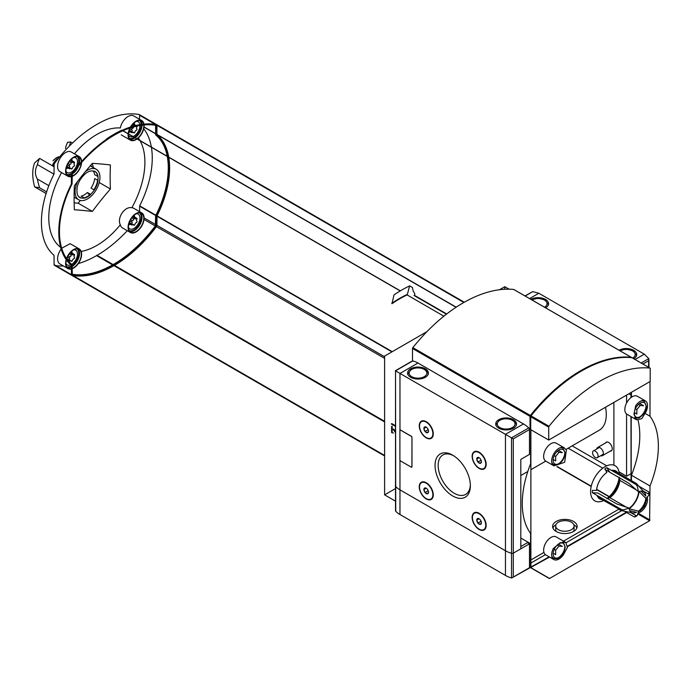 <?xml version="1.0" encoding="UTF-8"?>
<svg xmlns="http://www.w3.org/2000/svg" width="693" height="693" viewBox="0 0 693 693"><rect width="100%" height="100%" fill="white"/><g stroke="black" fill="none" stroke-linecap="round" stroke-linejoin="round"><path stroke-width="1.04" d="M563.53 447.479L566.38 449.852L564.674 462.283L553.967 465.861L553.213 465.341A10.386 5.994 120 0 1 552.39 456.869A10.386 5.994 120 0 1 558.991 448.293A10.386 5.994 120 0 1 563.53 447.479M645.98 411.781L641.77 418.702L636.572 419.785L633.965 414.197L635.663 405.829A10.386 5.994 120 0 1 640.193 401.403A10.386 5.994 120 0 1 645.391 400.892A10.386 5.994 120 0 1 645.98 411.781M650.008 382.181L649.471 381.878L650.008 382.181L650.008 416.25A83.091 47.973 -60 0 1 650.008 485.958L631.444 475.242L631.444 480.604M553.213 548.639L560.152 542.723L565.757 542.446L567.42 547.487L563.53 554.591A10.386 5.994 120 0 1 553.802 559.528A10.386 5.994 120 0 1 553.213 548.639M638.418 491.744L628.759 483.22L609.831 472.297L606.808 467.688L636.226 484.667L637.239 486.096A56.635 32.701 60 0 1 638.418 491.744A11.989 6.921 -60 0 1 644.429 492.506A11.989 6.921 -60 0 1 645.833 496.032L640.93 491.112M629.703 510.559L636.408 512.344A11.989 6.921 -60 0 1 632.666 512.889A11.989 6.921 -60 0 1 628.993 508.064A56.635 32.701 180 0 1 623.518 509.866L621.768 509.701L592.359 492.714L597.86 493.035L616.787 503.958L628.993 508.064M638.825 486.174L648.674 491.857L648.951 492.862L648.674 491.857A19.075 11.01 -60 0 1 648.674 494.17L648.951 495.174A56.635 32.701 180 0 1 645.833 498.345A11.989 6.921 -60 0 1 638.418 511.183A56.635 32.701 60 0 1 637.239 515.471L636.226 515.731L630.569 512.465M645.833 498.345L639.024 491.519A15.515 8.957 -60 0 1 629.105 508.705L638.418 511.183M636.226 515.731A19.075 11.01 -60 0 1 634.216 516.891L624.376 511.2M634.216 516.891L635.23 516.631L634.216 516.891M606.808 498.752L609.831 497.635L626.403 507.198M606.808 467.688A19.075 11.01 -60 0 0 604.807 468.84L606.886 472.453A16.13 9.312 -60 0 0 596.517 490.401L592.359 490.401A19.075 11.01 -60 0 0 592.359 492.714M648.674 494.17L643.017 490.904M636.373 489.934L619.802 480.362L619.256 477.191M628.776 483.238L619.802 478.049M52.304 165.74A9.252 5.345 -60 0 1 58.541 158.229M52.997 160.707L56.653 157.683L59.52 156.687M53.318 166.32A10.386 5.994 -60 0 1 54.106 164.856M91.06 188.115A14.917 8.611 120 0 0 94.69 178.612L98.042 180.388A15.107 8.723 -60 0 1 94.361 190.038L91.06 188.115M97.081 182.943A16.337 9.433 -60 0 1 93.919 189.761M94.274 189.969A14.917 8.611 -60 0 1 90.627 194.369L90.627 194.534A15.107 8.723 -60 0 1 84.355 198.155L84.355 197.99A14.917 8.611 -60 0 1 80.709 197.8L80.631 197.964A15.107 8.723 -60 0 1 79.938 197.635A15.107 8.723 -60 0 1 76.94 192.567L77.079 192.489A14.917 8.611 -60 0 1 77.079 188.635L76.94 188.713A15.107 8.723 -60 0 1 80.631 179.071L80.709 179.132A14.917 8.611 -60 0 1 84.355 174.731L84.355 174.575A15.107 8.723 -60 0 1 90.627 170.946L90.627 171.11A14.917 8.611 -60 0 1 94.274 171.31L94.361 171.136A15.107 8.723 -60 0 1 95.045 171.466A15.107 8.723 -60 0 1 98.042 176.533L94.69 174.757A14.917 8.611 120 0 0 93.165 171.006M84.355 197.99L81.142 196.136A14.917 8.611 120 0 0 84.277 194.88A14.917 8.611 120 0 0 87.413 192.515L89.562 194.958M80.709 197.8L78.707 196.639M80.631 197.964L80.223 197.73A15.107 8.723 -60 0 1 79.738 197.514M90.627 194.369L87.413 192.515M90.627 194.534L90.229 194.3A15.107 8.723 -60 0 1 84.156 197.877M98.042 176.533L97.644 176.299A15.107 8.723 -60 0 0 94.846 171.362M97.626 180.301A15.107 8.723 -60 0 1 93.971 189.795M66.961 167.377A4.253 2.451 -60 0 1 66.493 167.23M71.136 160.274L70.677 160.481L71.136 160.274M133.619 124.203L133.16 124.402L133.619 124.203M129.444 223.64A4.253 2.451 -60 0 1 128.976 223.501M133.619 216.545L133.16 216.753L133.619 216.545M71.136 252.616L70.677 252.824L71.136 252.616M61.59 172.583A67.966 39.241 120 0 0 60.646 247.349M130.457 127.044A11.331 6.54 -60 0 1 141.762 120.556L133.749 115.93A11.331 6.54 120 0 0 125.944 118.053A11.331 6.54 120 0 0 120.313 127.971A67.966 39.241 120 0 0 74.411 153.82M141.762 212.898A11.331 6.54 -60 0 1 143.494 221.977A11.331 6.54 -60 0 1 136.097 231.964A11.331 6.54 -60 0 1 130.431 232.519A11.331 6.54 -60 0 1 130.431 219.438A11.331 6.54 -60 0 1 141.762 212.898L133.749 208.272A11.331 6.54 120 0 0 131.852 207.744A67.966 39.241 120 0 0 138.461 193.668A67.966 39.241 120 0 0 140.064 140.731M139.943 140.514A67.966 39.241 120 0 0 138.314 137.968M110.412 188.981A301.074 173.83 60 0 1 110.412 164.951A301.074 63.626 21.2 0 0 92.386 163.34A301.074 237.448 -35.1 0 0 74.359 185.767A301.074 173.83 -120 0 0 74.359 209.797A301.074 63.626 -158.8 0 1 92.386 211.408A301.074 237.448 144.9 0 1 110.412 188.981L99.229 182.528M131.852 207.744C124.697 206.098 116.77 217.801 120.313 224.827A11.331 6.54 120 0 0 122.418 227.893L130.431 232.519M81.202 251.446A67.966 39.241 120 0 0 120.313 224.827M66.519 258.567A11.331 6.54 -60 0 1 79.279 248.969L70.123 243.685L61.824 248.172M69.508 145.954A41.545 23.986 60 0 1 70.703 142.022L72.462 143.035M70.703 142.022L67.689 142.238A41.545 23.986 60 0 0 65.471 148.415M54.106 166.779L39.648 158.428L34.65 162.838A41.545 23.986 60 0 0 34.65 186.876L46.11 193.494M34.65 186.876L39.648 187.803L46.639 191.84M80.362 200.442L78.144 203.188L74.151 202.832M78.144 203.188L92.386 211.408M93.312 167.593A21.717 12.535 120 0 0 92.169 163.825L92.169 163.583M39.648 158.428A41.545 23.986 -120 0 0 37.422 164.605L53.967 174.151M48.848 185.663L37.422 179.071A41.545 23.986 -120 0 0 39.648 187.803M400.277 290.913L121.786 130.18A109.529 63.236 120 0 0 106.618 138.938L106.263 139.492A109.529 63.236 120 0 0 71.951 173.302A1.507 0.875 120 0 0 71.466 174.619L71.379 184.078A78.37 45.244 120 0 0 71.379 265.306L71.466 274.662A1.507 0.875 120 0 0 71.786 275.355A1.507 0.875 120 0 0 71.951 275.416M456.202 307.172L156.93 134.39L156.93 125.277A1.507 0.875 120 0 0 156.618 124.584A1.507 0.875 120 0 0 156.445 124.523A109.529 63.236 120 0 0 122.228 130.284M443.858 316.199L407.146 294.932A109.529 63.236 120 0 0 391.978 303.69L394.005 294.906A127.096 73.38 120 0 1 409.624 285.888L412.396 287.491L413.167 291.034L414.717 293.477L414.717 295.504M426.957 331.635L384.606 356.089L384.606 494.863L395.348 501.065M509.069 289.172L504.79 286.703L499.558 289.717M504.79 286.703L504.79 289.25M395.348 488.66L384.606 494.863M530.691 429.383L530.621 463.747A83.091 47.973 -60 0 0 530.621 533.454L530.621 567.524L549.584 578.473L649.601 520.729L650.008 485.958M650.008 416.25L645.33 413.556M631.444 397.254L631.444 392.281M637.984 513.019A10.386 5.994 120 0 0 645.391 506.652A10.386 5.994 120 0 0 647.201 497.054M609.069 496.786L596.595 489.587M591.19 486.46L556.843 466.632M618.736 509.251L563.496 541.146M543.953 552.425L530.881 559.979M530.621 560.117L529.487 560.776M573.553 521.457A12.275 7.086 180 0 1 577.148 526.472A12.275 7.086 180 0 1 564.873 533.558A12.275 7.086 180 0 1 552.598 526.472A12.275 7.086 180 0 1 560.178 519.923A12.275 7.086 180 0 1 573.553 521.457M395.348 426.282L391.285 423.934L391.814 423.622L395.348 425.658M631.054 480.388L631.054 416.606M631.054 397.531L631.054 392.507M530.933 567.238L549.099 556.817M567.558 546.162L626.238 512.283M520.807 546.517L527.486 542.662L529.487 543.814L513.296 553.161A1.507 0.875 180 0 1 511.538 553.317A24.55 14.172 180 0 1 505.457 550.753L399.965 489.847A24.55 14.172 180 0 1 395.512 486.339A1.507 0.875 180 0 1 395.348 485.94A1.507 0.875 0 0 0 395.512 486.339A24.55 14.172 0 0 0 399.965 489.847L505.457 550.753A24.55 14.172 0 0 0 511.538 553.317A1.507 0.875 0 0 0 513.296 553.161L530.154 543.433L520.807 538.037M528.82 568.104A0.944 0.546 -120 0 0 529.487 567.714L530.725 567.775M630.976 416.554L631.054 473.709L626.567 476.204L618.996 471.829M630.976 395.019L630.976 397.591M626.567 395.097L626.567 403.04M626.567 413.972L626.567 476.204M613.885 465.168L613.885 402.425M529.487 563.859L530.621 563.201M530.881 563.062L545.426 554.66M566.138 542.706L621.664 510.646M557.363 466.623L591.25 486.191M596.638 489.293L609.277 496.595M609.494 472.046L605.232 469.585M602.763 468.165L568.156 448.18M606.713 465.817L572.158 445.868M631.054 395.071L628.837 393.789M610.161 451.186A5.033 2.902 -120 0 0 611.191 445.149A5.033 2.902 -120 0 0 605.439 443.009M566.068 449.393L599.228 430.24A33.992 19.629 -120 0 0 605.5 407.259M573.795 524.688A12.275 7.086 180 0 1 576.853 528.014M552.893 528.014A12.275 7.086 180 0 1 555.951 524.688M574.064 525.944A9.182 5.301 0 0 0 571.37 522.193A9.182 5.301 0 0 0 561.365 521.049A9.182 5.301 0 0 0 555.691 525.944A9.182 5.301 0 0 0 558.385 529.695A9.182 5.301 0 0 0 568.39 530.847A9.182 5.301 0 0 0 574.064 525.944L574.064 529.556A9.182 5.301 180 0 1 573.354 531.592M556.401 531.592A9.182 5.301 180 0 1 555.691 529.556L555.691 525.944M395.348 431.358L393.693 429.071L393.165 429.383L395.348 432.406M393.693 429.071L393.165 429.383M393.485 433.064L391.614 432.605L393.485 433.064M392.151 432.293L392.151 426.126L391.614 426.438L391.614 432.605M631.193 480.466L631.193 416.684M631.193 397.435L631.193 392.429M530.89 429.747L530.881 567.03L549.237 556.895M567.55 546.318L626.377 512.361M530.621 567.524L549.532 557.068M567.532 546.682L626.671 512.534M638.062 420.227A83.091 47.973 -60 0 1 631.444 475.242M603.655 500.545A20.305 11.72 -60 0 1 590.592 491.086A20.305 11.72 -60 0 1 604.513 466.978A20.305 11.72 -60 0 1 619.23 473.562M619.118 477.659A20.305 11.72 -60 0 1 607.146 498.397M595.322 457.493A3.907 2.252 -120 0 0 597.271 457.692A3.907 2.252 -120 0 0 597.271 453.179A3.907 2.252 -120 0 0 593.373 450.926A3.907 2.252 -120 0 0 592.775 454.054A3.907 2.252 -120 0 0 595.322 457.493M446.413 314.189L414.717 295.885A1.135 0.658 120 0 0 414.717 295.807M446.699 313.964L414.483 295.365A1.135 0.658 120 0 0 413.99 295.383L446.474 314.137M409.624 285.888L407.371 294.343A115.194 66.511 120 0 0 391.753 303.361M407.371 294.343L407.371 294.915M392.255 351.672L157.025 215.861A78.37 45.244 120 0 0 168.771 157.311M168.737 157.146A78.37 45.244 120 0 0 157.025 134.633L156.93 134.39M73.086 275.597A109.529 63.236 120 0 0 113.929 265.653L114.198 265.194L384.606 421.309L114.466 265.35A109.529 63.236 120 0 0 156.445 226.637A1.507 0.875 120 0 0 156.93 225.32L157.025 215.861M167.931 156.826A77.425 44.699 120 0 1 156.358 215.973L155.691 215.584A77.425 44.699 120 0 0 167.264 156.445M167.23 156.272A77.425 44.699 120 0 0 155.691 134.91L155.596 125.303M167.905 156.661A77.425 44.699 120 0 0 156.358 135.291L155.691 134.91M156.358 215.973L155.691 215.584M72.141 274.255A108.584 62.691 120 0 0 155.414 225.814L155.596 215.93M122.834 130.786A108.584 62.691 120 0 0 72.323 173.744L72.046 183.974A77.425 44.699 120 0 0 72.046 264.648L72.323 274.558A108.584 62.691 120 0 0 156.081 226.204L156.263 216.32M156.358 135.291L156.081 125.381A108.584 62.691 120 0 0 122.982 130.726M156.185 124.48A1.507 0.875 120 0 0 155.951 124.203A1.507 0.875 120 0 0 155.778 124.142L139.085 114.501A109.529 63.236 120 0 0 54.6 163.279A1.507 0.875 120 0 0 54.106 164.596L54.019 174.056A78.37 45.244 120 0 0 54.019 255.293L54.106 264.639A1.507 0.875 120 0 0 54.426 265.332A1.507 0.875 120 0 0 54.6 265.393M54.106 264.639L70.799 274.281A1.507 0.875 120 0 0 71.11 274.974A1.507 0.875 120 0 0 71.284 275.034A109.529 63.236 120 0 0 71.544 275.078M79.279 156.627L71.266 152.001A11.331 6.54 120 0 0 59.936 158.541A11.331 6.54 120 0 0 59.936 171.63L67.949 176.247A11.331 6.54 -60 0 1 67.949 163.167A11.331 6.54 -60 0 1 79.279 156.627A11.331 6.54 -60 0 1 81.618 161.547M61.14 249.056A11.331 6.54 120 0 0 59.936 263.972L67.949 268.598A11.331 6.54 -60 0 1 66.173 259.632M155.882 215.202L139.665 205.838L139.57 211.634M78.292 263.583A109.529 63.236 120 0 0 96.57 255.63L96.838 255.171L113.132 264.579L97.107 255.327A109.529 63.236 120 0 0 127.287 230.708M55.726 265.575A109.529 63.236 120 0 0 63.487 266.017M139.57 119.291L139.57 115.255A1.507 0.875 120 0 0 139.258 114.562A1.507 0.875 120 0 0 139.085 114.501M139.665 205.838A78.37 45.244 120 0 0 151.412 147.288M151.377 147.124A78.37 45.244 120 0 0 143.728 128.768M37.422 179.071C34.763 174.766 34.763 169.95 37.422 164.605M90.87 165.09A19.785 11.426 -60 0 1 91.467 166.537M66.944 260.681A5.284 3.049 -60 0 1 66.233 260.585M71.483 251.49A5.284 3.049 -60 0 1 72.254 253.222M70.816 264.83A8.498 4.903 -60 0 1 66.528 264.345A8.498 4.903 -60 0 1 65.939 263.435M73.805 249.809A8.498 4.903 -60 0 1 74.887 249.87A8.498 4.903 -60 0 1 77.244 256.159A8.498 4.903 -60 0 1 71.691 264.354M66.719 258.861A10.863 6.272 -60 0 1 79.045 249.376A10.863 6.272 -60 0 1 80.709 258.082A10.863 6.272 -60 0 1 73.614 267.645A10.863 6.272 -60 0 1 72.141 268.338M71.466 268.537A10.863 6.272 -60 0 1 68.183 268.182A10.863 6.272 -60 0 1 66.389 259.936M79.279 248.969A11.331 6.54 -60 0 1 81.012 258.047A11.331 6.54 -60 0 1 73.614 268.035A11.331 6.54 -60 0 1 72.141 268.728M71.466 268.936A11.331 6.54 -60 0 1 67.949 268.598M129.444 131.298A4.253 2.451 -60 0 1 128.976 131.159M130.605 131.965A5.284 3.049 -60 0 1 128.716 132.164M133.966 123.077A5.284 3.049 -60 0 1 134.737 124.809M139.96 125.476A8.498 4.903 -60 0 1 133.957 136.071A8.498 4.903 -60 0 1 133.03 136.521M132.874 136.582A8.498 4.903 -60 0 1 129.011 135.932A8.498 4.903 -60 0 1 128.422 135.022M136.287 121.388A8.498 4.903 -60 0 1 137.37 121.448A8.498 4.903 -60 0 1 139.899 124.671M136.746 138.825A10.863 6.272 -60 0 1 136.097 139.232A10.863 6.272 -60 0 1 130.665 139.769A10.863 6.272 -60 0 1 128.439 134.026M128.456 133.888A10.863 6.272 -60 0 1 130.301 127.884M130.847 126.914A10.863 6.272 -60 0 1 141.519 120.963A10.863 6.272 -60 0 1 143.598 124.16M143.728 124.983A10.863 6.272 -60 0 1 136.868 138.739M137.049 138.998A11.331 6.54 -60 0 1 136.097 139.614A11.331 6.54 -60 0 1 130.431 140.177A11.331 6.54 -60 0 1 128.136 133.853M128.153 133.714A11.331 6.54 -60 0 1 129.929 128.006M141.762 120.556A11.331 6.54 -60 0 1 143.971 124.125M144.075 124.948A11.331 6.54 -60 0 1 137.162 138.912M130.605 224.315A5.284 3.049 -60 0 1 128.716 224.515M133.966 215.419A5.284 3.049 -60 0 1 134.737 217.152M136.287 213.739A8.498 4.903 -60 0 1 137.37 213.799A8.498 4.903 -60 0 1 139.691 220.227A8.498 4.903 -60 0 1 133.957 228.413A8.498 4.903 -60 0 1 129.011 228.274A8.498 4.903 -60 0 1 128.422 227.365M136.097 231.575A10.863 6.272 -60 0 1 130.665 232.112A10.863 6.272 -60 0 1 130.665 219.577A10.863 6.272 -60 0 1 141.519 213.305A10.863 6.272 -60 0 1 143.191 222.011A10.863 6.272 -60 0 1 136.097 231.575M68.122 168.044A5.284 3.049 -60 0 1 66.233 168.243M71.483 159.147A5.284 3.049 -60 0 1 72.254 160.88M73.805 157.467A8.498 4.903 -60 0 1 74.887 157.528A8.498 4.903 -60 0 1 77.209 163.955A8.498 4.903 -60 0 1 71.474 172.141A8.498 4.903 -60 0 1 66.528 172.003A8.498 4.903 -60 0 1 65.939 171.093M81.263 162.803A10.863 6.272 -60 0 1 73.614 175.303A10.863 6.272 -60 0 1 72.141 175.987M71.466 176.187A10.863 6.272 -60 0 1 68.183 175.84A10.863 6.272 -60 0 1 68.183 163.305A10.863 6.272 -60 0 1 79.045 157.034A10.863 6.272 -60 0 1 81.289 161.911M81.609 162.413A11.331 6.54 -60 0 1 73.614 175.693A11.331 6.54 -60 0 1 72.141 176.386M71.466 176.594A11.331 6.54 -60 0 1 67.949 176.247M74.342 257.207L74.385 257.233A0.849 0.494 120 0 1 73.796 258.732A1.507 0.875 120 0 0 72.462 260.386A0.849 0.494 120 0 1 71.292 261.062A1.507 0.875 120 0 0 71.015 260.646A1.507 0.875 120 0 0 69.958 260.94A0.849 0.494 120 0 1 69.378 260.109A1.507 0.875 120 0 0 69.395 258.342A1.507 0.875 120 0 0 69.378 258.333A0.849 0.494 120 0 1 69.958 256.834A1.507 0.875 120 0 0 71.292 255.171A0.849 0.494 120 0 1 72.462 254.504A1.507 0.875 120 0 0 72.739 254.911A1.507 0.875 120 0 0 73.796 254.617A0.849 0.494 120 0 1 74.376 255.448A1.507 0.875 120 0 0 74.359 257.216A1.507 0.875 120 0 0 74.376 257.224A0.849 0.494 120 0 0 74.376 257.224L74.35 257.207M69.369 258.333A0.849 0.494 120 0 0 69.378 258.333L67.386 257.19L69.361 258.324M133.931 225.216A0.849 0.494 120 0 1 133.775 224.982A1.507 0.875 120 0 0 133.489 224.575A1.507 0.875 120 0 0 132.441 224.87A0.849 0.494 120 0 1 131.861 224.038A1.507 0.875 120 0 0 131.869 222.271A1.507 0.875 120 0 0 131.861 222.262A0.849 0.494 120 0 1 132.441 220.755A1.507 0.875 120 0 0 133.775 219.101A0.849 0.494 120 0 1 134.944 218.425A1.507 0.875 120 0 0 135.222 218.841A1.507 0.875 120 0 0 136.27 218.546A0.849 0.494 120 0 1 136.859 219.378A1.507 0.875 120 0 0 136.842 221.145A1.507 0.875 120 0 0 136.859 221.154A0.849 0.494 120 0 0 136.859 221.154L136.868 221.154A0.849 0.494 120 0 1 136.27 222.652A1.507 0.875 120 0 0 134.944 224.315A0.849 0.494 120 0 1 133.931 225.216L132.848 224.593M136.902 126.065A0.849 0.494 120 0 1 136.859 127.036A1.507 0.875 120 0 0 136.842 128.803A1.507 0.875 120 0 0 136.859 128.811A0.849 0.494 120 0 0 136.859 128.811L136.868 128.811A0.849 0.494 120 0 1 136.27 130.31A1.507 0.875 120 0 0 134.944 131.973A0.849 0.494 120 0 1 133.931 132.874L132.848 132.25M133.758 126.845A1.507 0.875 120 0 1 132.441 128.413A0.849 0.494 120 0 0 131.861 129.92A1.507 0.875 120 0 1 131.869 129.929A1.507 0.875 120 0 1 131.861 131.696A0.849 0.494 120 0 0 132.441 132.528A1.507 0.875 120 0 1 133.489 132.233A1.507 0.875 120 0 1 133.775 132.64A0.849 0.494 120 0 0 133.931 132.874M135.178 126.472A1.507 0.875 120 0 0 135.222 126.498A1.507 0.875 120 0 0 136.261 126.213M74.342 164.865L74.385 164.891A0.849 0.494 120 0 1 73.796 166.389A1.507 0.875 120 0 0 72.462 168.044A0.849 0.494 120 0 1 71.292 168.72A1.507 0.875 120 0 0 71.015 168.304A1.507 0.875 120 0 0 69.958 168.598A0.849 0.494 120 0 1 69.378 167.767A1.507 0.875 120 0 0 69.395 165.999A1.507 0.875 120 0 0 69.378 165.991A0.849 0.494 120 0 1 69.958 164.492A1.507 0.875 120 0 0 71.292 162.829A0.849 0.494 120 0 1 72.462 162.153A1.507 0.875 120 0 0 72.739 162.569A1.507 0.875 120 0 0 73.796 162.275A0.849 0.494 120 0 1 74.376 163.106A1.507 0.875 120 0 0 74.359 164.873A1.507 0.875 120 0 0 74.376 164.882A0.849 0.494 120 0 0 74.376 164.882L74.35 164.865M69.369 165.991A0.849 0.494 120 0 0 69.378 165.991L67.386 164.839L69.361 165.982M85.378 171.621A17.594 10.152 -60 0 1 96.292 169.317A17.594 10.152 -60 0 1 98.986 183.411A17.594 10.152 -60 0 1 87.491 198.917A17.594 10.152 -60 0 1 78.699 199.783A17.594 10.152 -60 0 1 77.746 181.245M97.912 176.611A14.917 8.611 -60 0 1 97.912 180.466M558.411 544.118L562.326 546.379L558.991 546.084L555.656 550.233L555.656 554.686L553.144 553.239M565.757 542.446L556.176 536.919A10.386 5.994 120 0 0 550.978 537.43A10.386 5.994 120 0 0 544.196 546.578A10.386 5.994 120 0 0 545.789 554.902L553.802 559.528M639.613 403.473L643.537 405.734L640.193 405.431L636.858 409.589L636.858 414.042L634.346 412.595M645.391 400.892L637.378 396.266A10.386 5.994 120 0 0 632.181 396.777A10.386 5.994 120 0 0 625.398 405.933A10.386 5.994 120 0 0 626.992 414.258L636.572 419.785M558.411 450.355L562.326 452.616L558.991 452.321L555.656 456.47L555.656 460.923L553.144 459.476M564.353 447.869L556.176 443.148A10.386 5.994 120 0 0 550.978 443.667A10.386 5.994 120 0 0 544.196 452.815A10.386 5.994 120 0 0 545.789 461.14L553.967 465.861M557.241 545.07L558.991 546.084M554.192 549.393L555.656 550.233M638.444 404.426L640.193 405.431M635.394 408.74L636.858 409.589M557.241 451.308L558.991 452.321M554.192 455.63L555.656 456.47M452.711 495.971A24.965 14.414 -120 0 0 470.365 485.776A24.965 14.414 -120 0 0 452.711 455.197A24.965 14.414 -120 0 0 435.057 465.393A24.965 14.414 -120 0 0 452.711 495.971M479.149 529.478A9.919 5.726 -120 0 0 486.157 525.424A9.919 5.726 -120 0 0 479.149 513.288A9.919 5.726 -120 0 0 472.141 517.333A9.919 5.726 -120 0 0 479.149 529.478M426.264 498.943A9.919 5.726 -120 0 0 433.281 494.897A9.919 5.726 -120 0 0 426.264 482.752A9.919 5.726 -120 0 0 419.256 486.807A9.919 5.726 -120 0 0 426.264 498.943M479.149 468.416A9.919 5.726 -120 0 0 486.157 464.371A9.919 5.726 -120 0 0 479.149 452.226A9.919 5.726 -120 0 0 472.141 456.271A9.919 5.726 -120 0 0 479.149 468.416M426.264 437.889A9.919 5.726 -120 0 0 433.281 433.835A9.919 5.726 -120 0 0 426.264 421.699A9.919 5.726 -120 0 0 419.256 425.745A9.919 5.726 -120 0 0 426.264 437.889M411.746 467.169A0.944 0.546 -120 0 0 411.98 466.718L411.98 437.422A0.944 0.546 -120 0 0 411.313 436.269L400.632 430.102A0.944 0.546 -120 0 0 400.13 430.076M520.807 548.83L520.807 459.398L529.487 454.383L529.487 429.521A1.507 0.875 -120 0 0 528.742 427.91A24.55 14.172 -120 0 0 523.484 423.934L417.992 363.028L399.965 373.432L505.457 434.338L505.457 575.424L399.965 514.518A24.55 14.172 180 0 1 395.738 511.252L395.512 370.868L395.512 510.949M431.115 437.881A9.442 5.449 -120 0 0 431.323 437.777A9.442 5.449 -120 0 0 433.281 433.645M426.438 421.794A9.442 5.449 -120 0 0 421.881 421.422A9.442 5.449 -120 0 0 421.682 421.543M484 468.416A9.442 5.449 -120 0 0 484.199 468.303A9.442 5.449 -120 0 0 486.157 464.171M479.313 452.321A9.442 5.449 -120 0 0 474.757 451.949A9.442 5.449 -120 0 0 474.566 452.07M431.115 498.943A9.442 5.449 -120 0 0 431.323 498.839A9.442 5.449 -120 0 0 433.281 494.698M426.438 482.856A9.442 5.449 -120 0 0 421.881 482.484A9.442 5.449 -120 0 0 421.682 482.605M484 529.469A9.442 5.449 -120 0 0 484.199 529.365A9.442 5.449 -120 0 0 486.157 525.233M479.313 513.383A9.442 5.449 -120 0 0 474.757 513.011A9.442 5.449 -120 0 0 474.566 513.132M417.992 363.028A24.55 14.172 -120 0 0 412.725 360.932A1.507 0.875 -120 0 0 412.292 360.984L395.348 370.772M399.965 430.223L399.965 373.432L395.512 370.868L412.725 360.932M529.487 429.521L513.296 438.868L505.457 434.338L523.484 423.934M425.337 368.806A10.386 5.994 180 0 1 428.378 373.051A10.386 5.994 180 0 1 417.992 379.045A10.386 5.994 180 0 1 407.605 373.051A10.386 5.994 180 0 1 414.016 367.507A10.386 5.994 180 0 1 425.337 368.806M513.47 419.689A10.386 5.994 180 0 1 516.51 423.934A10.386 5.994 180 0 1 506.124 429.929A10.386 5.994 180 0 1 495.738 423.934A10.386 5.994 180 0 1 502.148 418.39A10.386 5.994 180 0 1 513.47 419.689M453.499 455.682A22.774 13.15 -120 0 0 442.87 454.972A22.774 13.15 -120 0 0 439.379 473.215A22.774 13.15 -120 0 0 454.261 493.286A22.774 13.15 -120 0 0 465.644 494.412A22.774 13.15 -120 0 0 470.348 484.849M481.392 522.756L480.24 524.402L477.927 523.059L476.767 520.079L477.927 518.433M479.08 524.09A3.274 1.888 -120 0 0 481.392 522.86A3.274 1.888 -120 0 0 478.984 518.693A3.274 1.888 -120 0 0 476.767 520.14A3.274 1.888 -120 0 0 479.08 524.09M479.08 529.131A9.442 5.449 -120 0 0 483.801 529.599A9.442 5.449 -120 0 0 483.801 518.693A9.442 5.449 -120 0 0 474.358 513.244A9.442 5.449 -120 0 0 472.912 520.807A9.442 5.449 -120 0 0 479.08 529.131M428.517 492.221L427.356 493.866L425.043 492.532L423.891 489.553L425.043 487.907M426.204 493.563A3.274 1.888 -120 0 0 428.517 492.333A3.274 1.888 -120 0 0 426.108 488.167A3.274 1.888 -120 0 0 423.891 489.605A3.274 1.888 -120 0 0 426.204 493.563M426.204 498.596A9.442 5.449 -120 0 0 430.925 499.064A9.442 5.449 -120 0 0 430.925 488.167A9.442 5.449 -120 0 0 421.483 482.709A9.442 5.449 -120 0 0 420.036 490.28A9.442 5.449 -120 0 0 426.204 498.596M481.392 461.694L480.24 463.34L477.927 462.006L476.767 459.026L477.927 457.38M479.08 463.028A3.274 1.888 -120 0 0 481.392 461.798A3.274 1.888 -120 0 0 478.984 457.631A3.274 1.888 -120 0 0 476.767 459.078A3.274 1.888 -120 0 0 479.08 463.028M479.08 468.07A9.442 5.449 -120 0 0 483.801 468.537A9.442 5.449 -120 0 0 483.801 457.631A9.442 5.449 -120 0 0 474.358 452.183A9.442 5.449 -120 0 0 472.912 459.745A9.442 5.449 -120 0 0 479.08 468.07M428.517 431.167L427.356 432.813L425.043 431.47L423.891 428.491L425.043 426.845M426.204 432.501A3.274 1.888 -120 0 0 428.517 431.271A3.274 1.888 -120 0 0 426.108 427.105A3.274 1.888 -120 0 0 423.891 428.551A3.274 1.888 -120 0 0 426.204 432.501M426.204 437.543A9.442 5.449 -120 0 0 430.925 438.011A9.442 5.449 -120 0 0 430.925 427.105A9.442 5.449 -120 0 0 421.483 421.656A9.442 5.449 -120 0 0 420.036 429.218A9.442 5.449 -120 0 0 426.204 437.543M479.071 518.754L476.767 520.079M480.613 520.296L480.994 521.292L477.927 523.059M479.071 457.692L476.767 459.026M480.613 459.234L480.994 460.23L477.927 462.006M426.186 427.165L423.891 428.491M427.728 428.707L428.118 429.703L425.043 431.47M426.186 488.227L423.891 489.553M427.728 489.769L428.118 490.765L425.043 492.532M411.911 437.465A0.944 0.546 -120 0 0 411.244 436.304L400.563 430.136A0.944 0.546 -120 0 0 399.896 430.526L399.896 459.823A0.944 0.546 -120 0 0 400.563 460.975L411.244 467.143A0.944 0.546 -120 0 0 411.911 466.761L411.98 437.422M529.296 568.147L511.642 578.023L529.487 567.714L529.487 543.814M511.642 578.023A1.507 0.875 180 0 1 511.538 577.988A24.55 14.172 180 0 1 505.457 575.424M635.091 359.494L644.325 354.158L648.778 358.619L648.501 367.238M524.982 295.92L532.752 291.632L538.833 293.252L644.325 354.158M619.066 350.242A10.386 5.994 180 0 1 630.344 349.021A10.386 5.994 180 0 1 636.685 354.547A10.386 5.994 180 0 1 633.757 358.723M530.933 299.359A10.386 5.994 180 0 1 542.212 298.137A10.386 5.994 180 0 1 548.553 303.664A10.386 5.994 180 0 1 545.625 307.839M596.768 448.96A4.721 2.729 60 0 1 597.687 447.487A4.721 2.729 60 0 1 602.408 450.216A4.721 2.729 60 0 1 602.408 455.665A4.721 2.729 60 0 1 600.675 455.725M631.514 357.744A0.944 0.546 120 0 0 631.176 357.267A141.632 81.774 120 0 0 530.353 415.479A0.944 0.546 120 0 0 530.024 416.337L530.024 429.253L529.365 428.872M513.911 289.57A0.944 0.546 120 0 0 513.669 289.431A141.632 81.774 120 0 0 412.846 347.635A0.944 0.546 120 0 0 412.517 348.492L412.517 360.914M530.024 429.253L530.691 428.863M548.717 440.046L650.207 381.453L650.207 368.537A0.944 0.546 120 0 0 649.869 368.061A141.632 81.774 120 0 0 549.047 426.273A0.944 0.546 120 0 0 548.717 427.131L548.717 440.046L530.691 429.634L530.769 416.32M632.085 357.796A0.944 0.546 120 0 0 631.843 357.657A141.632 81.774 120 0 0 531.02 415.869A0.944 0.546 120 0 0 530.691 416.727L548.717 427.131M581.098 371.24A141.632 81.774 120 0 0 531.029 415.419A0.944 0.546 120 0 0 530.691 416.276M632.501 482.527A15.515 8.957 -60 0 1 637.188 484.32L635.542 482.978A15.584 8.992 -60 0 1 636.391 483.584M632.666 512.889L621.95 510.715A15.515 8.957 -60 0 1 618.052 507.553M464.258 302.243L156.445 124.523M637.967 513.08L650.008 520.036M637.742 513.877L649.601 520.729M456.055 307.276L157.025 134.633M463.851 302.477L156.93 125.277M384.606 455.448L71.466 274.662M384.606 421.933L113.929 265.653M384.606 358.368L156.445 226.637M384.606 356.774L156.93 225.32M391.909 351.871L156.93 216.207M156.263 225.71L155.596 225.32M156.081 226.204L155.414 225.814M156.263 125.667L155.648 125.312M156.263 135.048L155.596 134.667M155.31 124.342L139.57 115.255M155.596 133.619L144.04 126.949M155.596 133.81L144.023 127.122M155.726 215.514L139.57 206.185M155.596 224.549L144.101 217.914M155.293 225.97L144.023 219.464M112.595 264.882L96.57 255.63M400.225 290.939L121.786 130.18M71.466 265.956A10.291 5.942 -60 0 1 66.71 266.649M76.975 248.874A10.291 5.942 -60 0 1 78.222 256.791A10.291 5.942 -60 0 1 72.141 265.54M71.466 266.866A10.863 6.272 -60 0 1 67.386 267.567M78.101 248.995A10.863 6.272 -60 0 1 78.768 257.701A10.863 6.272 -60 0 1 72.141 266.493M134.234 137.37A10.291 5.942 -60 0 1 133.957 137.535A10.291 5.942 -60 0 1 129.193 138.236M139.458 120.452A10.291 5.942 -60 0 1 141.225 124.454M141.225 125.277A10.291 5.942 -60 0 1 134.355 137.292M135.014 137.82A10.863 6.272 -60 0 1 134.355 138.228A10.863 6.272 -60 0 1 129.868 139.146M140.584 120.582A10.863 6.272 -60 0 1 142.022 124.35M142.03 125.173A10.863 6.272 -60 0 1 135.126 137.742M139.458 212.794A10.291 5.942 -60 0 1 140.575 221.145A10.291 5.942 -60 0 1 133.957 229.877A10.291 5.942 -60 0 1 129.193 230.578M140.584 212.924A10.863 6.272 -60 0 1 141.19 221.803A10.863 6.272 -60 0 1 134.355 230.57A10.863 6.272 -60 0 1 129.868 231.488M71.942 173.319A10.291 5.942 -60 0 1 71.474 173.605A10.291 5.942 -60 0 1 66.71 174.307M76.975 156.523A10.291 5.942 -60 0 1 77.616 166.164M76.464 168.442A10.291 5.942 -60 0 1 73.718 171.907M71.474 174.523A10.863 6.272 -60 0 1 67.386 175.216M78.101 156.653A10.863 6.272 -60 0 1 79.045 164.484M78.578 165.896A10.863 6.272 -60 0 1 72.141 174.142M71.292 261.062L70.513 260.611M69.378 260.109L66.797 258.628M69.958 256.834L68.113 255.769M71.292 255.171L69.257 254.002M73.796 254.617L70.677 252.824M133.775 224.982L132.995 224.541M131.861 224.038L129.279 222.548M131.843 222.254L129.868 221.11L131.852 222.254M132.441 220.755L130.596 219.69M133.775 219.101L131.739 217.923M136.27 218.546L133.16 216.753M133.775 132.64L132.995 132.19M131.861 131.696L129.279 130.206M131.843 129.912L129.868 128.768L131.852 129.912M132.441 128.413L131.09 127.633M132.943 126.273L131.739 125.58M135.3 125.641L133.16 124.402M71.292 168.72L70.513 168.269M69.378 167.767L66.797 166.277M69.958 164.492L68.113 163.418M71.292 162.829L69.257 161.651M73.796 162.275L70.677 160.481M55.908 158.099A10.863 6.272 -60 0 1 56.956 157.493M53.231 163.713A6.28 3.63 -60 0 1 53.881 162.872A6.28 3.63 -60 0 1 56.419 160.897M52.503 165.852A5.951 3.439 -60 0 1 55.795 161.712M632.068 482.276A15.584 8.992 -60 0 1 635.542 482.978L616.614 472.046A15.584 8.992 -60 0 0 613.14 471.344M620.911 510.386A15.584 8.992 -60 0 1 619.966 509.961A15.584 8.992 -60 0 1 617.619 507.302M621.95 510.715L601.039 499.038A15.584 8.992 -60 0 1 598.691 496.379M611.521 470.408A16.13 9.312 -60 0 1 617.766 472.713M602.191 499.696A16.13 9.312 -60 0 1 597.071 495.443M619.247 479.591A16.13 9.312 -60 0 1 608.887 497.539M638.695 491.632A15.584 8.992 -60 0 1 629.036 508.367M619.802 480.362A15.584 8.992 -60 0 1 609.831 497.635M637.239 515.471A18.044 10.421 -60 0 1 635.23 516.631M648.951 492.862A18.044 10.421 -60 0 1 648.951 495.174M558.991 543.754A8.307 4.799 120 0 0 553.906 556.869A8.307 4.799 120 0 0 564.085 550.987A8.307 4.799 120 0 0 558.991 543.754M551.68 555.543A9.442 5.449 120 0 0 553.473 558.246C556.462 558.956 558.289 558.783 558.939 557.726C562.664 555.11 564.752 551.524 565.193 546.976L562.915 541.891M558.601 557.527A9.442 5.449 120 0 0 564.856 546.699M640.193 403.101A8.307 4.799 120 0 0 635.109 416.216A8.307 4.799 120 0 0 645.287 410.343A8.307 4.799 120 0 0 640.193 403.101M639.804 416.883A9.442 5.449 120 0 0 646.058 406.055M634.675 417.602C637.664 418.303 639.492 418.13 640.141 417.082C643.866 414.457 645.954 410.88 646.396 406.332L644.118 401.247A9.442 5.449 120 0 0 640.878 401.048M558.991 449.982A8.307 4.799 120 0 0 553.906 463.097A8.307 4.799 120 0 0 564.085 457.224A8.307 4.799 120 0 0 558.991 449.982M551.68 461.772A9.442 5.449 120 0 0 553.473 464.483C556.462 465.185 558.289 465.012 558.939 463.964C562.664 461.347 564.752 457.761 565.193 453.213L562.915 448.128A9.442 5.449 120 0 0 559.675 447.938M558.601 463.764A9.442 5.449 120 0 0 564.856 452.936M638.496 511.131A8.307 4.799 120 0 0 644.351 506.055A8.307 4.799 120 0 0 645.815 498.44M639.804 510.646A9.442 5.449 120 0 0 646.058 499.818M399.965 460.195L399.965 514.518M513.296 438.868L513.296 577.061M528.742 427.91L511.538 437.846L511.538 577.988M499.844 427.555A8.879 5.128 0 0 0 514.691 425.259A8.879 5.128 0 0 0 503.828 418.979A8.879 5.128 0 0 0 499.844 427.555M411.711 376.671A8.879 5.128 0 0 0 426.559 374.376A8.879 5.128 0 0 0 415.696 368.096A8.879 5.128 0 0 0 411.711 376.671M642.931 364.024L648.501 360.81M529.599 298.588L538.833 293.252M525.155 296.024L532.752 291.632M641.172 363.002L648.778 358.619M544.551 307.224A8.879 5.128 0 0 0 544.447 300.043A8.879 5.128 0 0 0 531.999 299.974M632.683 358.108A8.879 5.128 0 0 0 632.579 350.918A8.879 5.128 0 0 0 620.131 350.857M631.176 357.267L513.669 289.431M530.353 415.479L412.846 347.635M530.024 416.337L412.517 348.492M649.869 368.061L631.843 357.657M549.047 426.273L531.02 415.869M644.429 492.506L637.188 484.32M545.755 461.114L530.881 469.707M527.815 471.474L520.807 475.519M393.529 428.993L392.992 429.296M530.743 567.784L549.306 578.499M599.428 447.427L593.373 450.926M603.326 454.192L597.271 457.692M464.293 302.226L156.618 124.584M384.606 455.959L71.786 275.355M155.951 124.203L139.258 114.562M71.11 274.974L54.426 265.332M400.355 290.861L122.029 130.171M130.431 140.177L121.275 134.892M71.448 261.296L70.365 260.663M69.369 261.105L67.637 260.1M72.297 254.27L70.062 252.971M74.385 254.452L71.058 252.529M131.852 225.034L129.002 223.389M134.78 218.2L132.536 216.9M136.868 218.382L133.532 216.459M131.852 132.692L129.002 131.046M134.685 125.797L132.536 124.558M135.915 125.494L133.532 124.116M71.448 168.945L70.365 168.321M69.369 168.763L66.528 167.117M72.297 161.928L70.062 160.629M74.385 162.11L71.058 160.187M96.292 169.317L90.237 165.826M78.699 199.783L74.099 197.133M58.273 156.887L54.123 159.485M637.006 515.791L634.944 516.978M649.107 492.437L649.107 494.819M552.113 557.467L553.473 558.246M642.757 400.459L644.118 401.247M552.113 463.695L553.473 464.483M561.555 447.34L562.915 448.128M638.305 511.677L640.141 510.845L644.507 506.202L646.396 500.095L646.197 498.007M516.51 425.164C515.583 421.907 514.397 420.227 512.95 420.123C508.445 418.026 503.915 418.009 499.376 420.071L495.738 425.164M428.378 374.281C427.451 371.032 426.264 369.343 424.818 369.239C420.313 367.143 415.783 367.125 411.244 369.187L407.605 374.281M648.943 359.32L648.943 367.489M602.408 455.665L611.035 450.684M597.687 447.487L606.314 442.506M531.574 299.731L538.115 298.259L545.2 299.965L548.553 304.894M619.707 350.615L626.247 349.142L633.333 350.849L636.685 355.778M631.314 357.311L513.808 289.475M650.008 368.104L631.981 357.701"/></g></svg>
